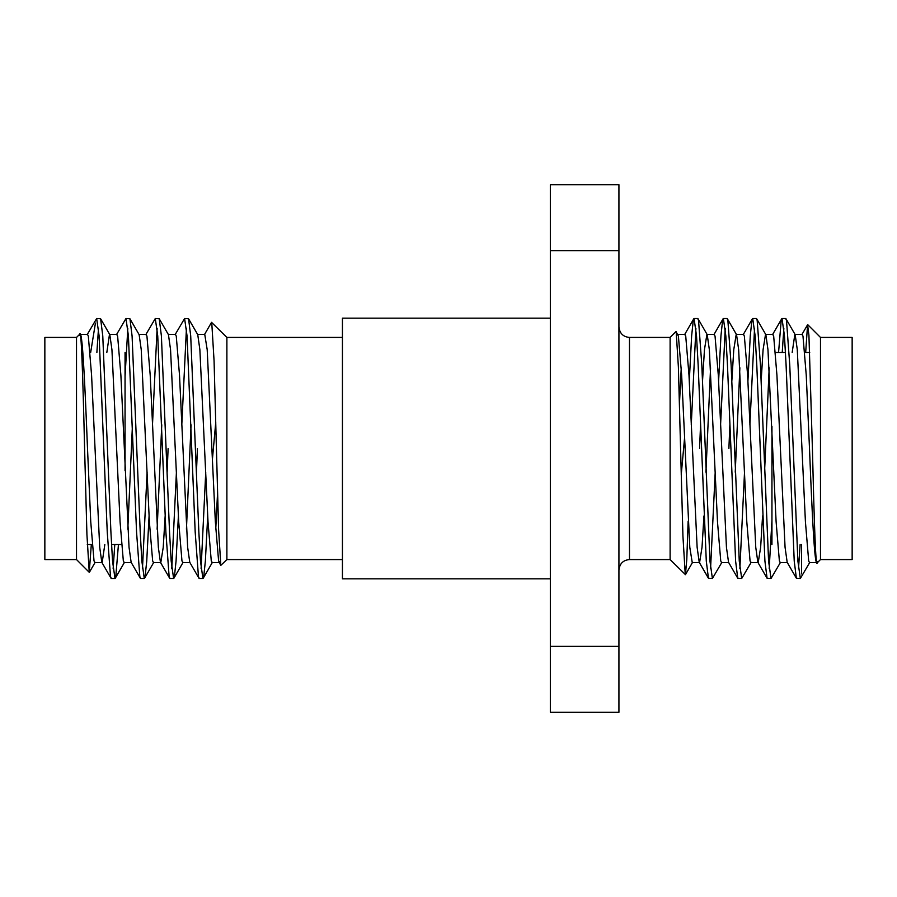 <?xml version="1.0" encoding="UTF-8"?>
<svg xmlns="http://www.w3.org/2000/svg" width="897" height="897" viewBox="0 0 897 897"><rect width="100%" height="100%" fill="white"/><g stroke="black" fill="none" stroke-linecap="round" stroke-linejoin="round"><path stroke-width="1.35" d="M550.332 578.834L342.441 578.834L342.441 318.166L550.332 318.166M342.441 559.571L226.885 559.571L226.885 337.429L211.557 322.359M212.488 458.479L215.751 422.375M226.885 559.571L220.83 565.357L218.61 529.936L214.069 360.908L211.737 322.292M688.134 521.168L686.788 559.459L685.443 574.641L670.115 559.571L670.115 337.429L675.968 331.576L678.401 336.117L681.653 375.148L689.804 547.327L692.249 562.621L699.402 562.621M685.263 574.708L682.931 536.103L678.39 367.075L676.17 331.655M681.249 474.625L684.512 438.521M87.166 334.671L96.663 318.513L99.107 335.927L107.248 532.056L110.499 576.513L111.318 578.487L114.984 578.487L115.803 576.513L118.438 544.535M96.876 352.465L98.491 328.403M96.663 318.513L100.621 318.771L102.774 335.927L110.914 532.056L112.54 561.073L114.984 578.487M116.487 334.671L125.972 318.513L128.417 335.927L136.557 532.056L139.82 576.513L140.627 578.487L144.294 578.487L145.112 576.513L146.738 561.073L149.081 515.932M125.053 376.482L127.811 328.403M125.972 318.513L129.93 318.771L132.083 335.927L140.224 532.056L141.849 561.073L144.294 578.487M145.796 334.671L155.293 318.513L157.737 335.927L165.878 532.056L169.129 576.513L169.948 578.487L173.614 578.487L174.422 576.513L176.059 561.073L178.391 515.932M152.479 424.808L157.121 328.403M155.293 318.513L159.251 318.771L161.393 335.927L169.544 532.056L171.17 561.073L173.614 578.487M175.106 334.671L184.603 318.513L187.047 335.927L195.187 532.056L198.45 576.513L199.257 578.487L202.924 578.487L203.742 576.513L205.368 561.073L207.712 515.932M181.799 424.808L186.43 328.403M184.603 318.513L188.561 318.771L190.713 335.927L198.854 532.056L200.48 561.073L202.924 578.487M113.157 568.597L114.771 544.535M142.466 568.597L147.108 472.192M171.775 568.597L176.417 472.192M201.096 568.597L205.738 472.192M76.514 559.571L44.85 559.571L44.85 337.429L76.514 337.429L76.514 559.571L89.24 572.297L86.919 534.388L84.598 448.5C82.916 378.848 81.235 322.741 79.564 335.366C82.21 324.602 84.856 381.954 87.502 448.5L90.754 521.852L94.017 560.883L94.835 562.621L101.989 562.621M80.338 334.379L87.502 334.379L88.321 336.117L91.572 375.148L99.713 547.327L101.821 562.329L111.026 578.229M106.821 352.465L109.49 334.379M100.621 318.771L109.815 334.671L111.934 349.673L120.075 521.852L123.326 560.883L124.145 562.621L131.31 562.621M109.658 334.379L116.812 334.379L117.63 336.117L120.882 375.148L129.033 547.327L131.141 562.329L140.336 578.229M127.811 529.219L132.453 424.808M129.93 318.771L139.136 334.671L141.244 349.673L149.384 521.852L152.647 560.883L153.454 562.621L160.619 562.621M138.968 334.379L146.133 334.379L146.94 336.117L150.203 375.148L158.343 547.327L160.451 562.329L169.656 578.229M157.121 529.219L161.763 424.808M159.251 318.771L168.445 334.671L170.553 349.673L178.705 521.852L181.956 560.883L182.775 562.621L189.929 562.621M168.277 334.379L175.442 334.379L176.261 336.117L179.512 375.148L187.652 547.327L189.772 562.329L198.966 578.229M186.43 529.219L191.072 424.808M188.561 318.771L197.755 334.671L199.874 349.673L208.014 521.852L211.266 560.883L212.084 562.621L219.249 562.621M197.598 334.379L204.751 334.379L207.196 349.673L215.347 521.852L218.599 560.883L219.417 562.621L220.157 561.174M102.157 562.621L104.814 544.535M160.787 562.621L163.232 547.327L165.16 515.932M167.134 472.192L168.109 448.5M196.454 472.192L197.43 448.5M215.751 529.219L217.523 493.552M125.053 470.577L125.053 352.465M79.945 333.998L80.506 334.671M89.24 572.297L91.315 544.535M721.894 562.329L712.397 578.487L709.953 561.073L701.813 364.944L698.55 320.487L697.743 318.513L694.076 318.513L693.258 320.487L691.632 335.927L689.288 381.068M695.904 328.403L691.262 424.808M712.397 578.487L708.439 578.229L706.287 561.073L698.146 364.944L696.521 335.927L694.076 318.513M809.834 562.329L800.337 578.487L797.893 561.073L789.752 364.944L786.501 320.487L785.682 318.513L782.016 318.513L781.197 320.487L778.562 352.465M783.843 328.403L782.229 352.465M800.337 578.487L796.379 578.229L794.226 561.073L786.086 364.944L784.46 335.927L782.016 318.513M780.513 562.329L771.028 578.487L768.583 561.073L760.443 364.944L757.18 320.487L756.373 318.513L752.706 318.513L751.888 320.487L750.262 335.927L747.919 381.068M754.534 328.403L749.892 424.808M771.028 578.487L767.07 578.229L764.917 561.073L756.776 364.944L755.151 335.927L752.706 318.513M751.204 562.329L741.707 578.487L739.263 561.073L731.122 364.944L727.871 320.487L727.052 318.513L723.386 318.513L722.578 320.487L720.941 335.927L718.609 381.068M725.225 328.403L720.583 424.808M741.707 578.487L737.749 578.229L735.607 561.073L727.456 364.944L725.83 335.927L723.386 318.513M800.124 544.535L798.509 568.597M801.57 573.934L801.57 544.535M771.947 520.518L769.189 568.597M744.521 472.192L739.879 568.597M715.201 472.192L710.57 568.597M708.439 578.229L699.245 562.329L697.126 547.327L688.986 375.148L685.734 336.117L684.916 334.379L677.751 334.379M681.249 367.781L679.478 403.437M805.685 352.465L807.569 324.77L808.926 335.198L812.402 448.5C814.084 518.163 815.765 574.248 817.436 561.634C814.79 572.398 812.144 515.046 809.498 448.5L806.246 375.148L802.983 336.117L802.165 334.379L795.011 334.379M816.662 562.621L809.498 562.621L808.679 560.883L805.428 521.852L797.287 349.673L795.179 334.671L785.974 318.771M794.843 334.379L792.186 352.465M796.379 578.229L787.185 562.329L785.066 547.327L776.925 375.148L773.674 336.117L772.855 334.379L765.69 334.379M769.189 367.781L764.547 472.192M787.342 562.621L780.188 562.621L779.37 560.883L776.118 521.852L767.967 349.673L765.859 334.671L756.664 318.771M765.533 334.379L763.089 349.673L761.149 381.068M767.07 578.229L757.864 562.329L755.756 547.327L747.616 375.148L744.353 336.117L743.546 334.379L736.381 334.379M739.879 367.781L735.237 472.192M758.032 562.621L750.867 562.621L750.06 560.883L746.797 521.852L738.657 349.673L736.549 334.671L727.344 318.771M736.213 334.379L733.768 349.673L731.84 381.068M729.866 424.808L728.891 448.5M737.749 578.229L728.555 562.329L726.447 547.327L718.295 375.148L715.044 336.117L714.225 334.379L707.071 334.379M710.57 367.781L705.928 472.192M728.723 562.621L721.558 562.621L720.74 560.883L717.488 521.852L709.348 349.673L707.228 334.671L698.034 318.771M706.903 334.379L704.459 349.673L702.519 381.068M700.546 424.808L699.57 448.5M762.573 515.932L760.645 547.327L758.2 562.621M703.954 515.932L702.015 547.327L699.57 562.621M771.947 544.535L771.947 426.423M820.486 337.429L820.486 559.571L852.15 559.571L852.15 337.429L820.486 337.429L807.76 324.703M816.494 562.329L817.055 563.002M95.43 323.066L90.664 352.465M550.332 250.633L550.332 646.367L618.93 646.367L618.93 184.681L550.332 184.681L550.332 250.633L618.93 250.633M550.332 646.367L550.332 712.319L618.93 712.319L618.93 646.367M670.115 559.571L629.481 559.571L629.481 337.429C623.135 336.868 619.614 333.348 618.93 326.878M670.115 337.429L629.481 337.429M629.481 559.571C623.135 560.132 619.614 563.652 618.93 570.122M342.441 337.429L226.885 337.429M121.487 544.535L111.531 544.535M92.167 544.535L87.278 544.535M76.514 337.429L79.945 333.987M820.486 559.571L817.055 563.013M809.722 352.465L804.833 352.465M785.469 352.465L775.513 352.465M685.454 574.641L692.574 562.329M807.569 324.77L801.84 334.671M772.519 334.671L781.724 318.771M743.209 334.671L752.415 318.771M713.9 334.671L723.094 318.771M684.579 334.671L693.785 318.771M212.421 562.329L203.215 578.229M183.1 562.329L173.906 578.229M153.791 562.329L144.585 578.229M124.481 562.329L115.276 578.229M95.16 562.329L89.431 572.23M220.83 565.357L219.081 562.329M211.546 322.359L204.426 334.671"/></g></svg>
